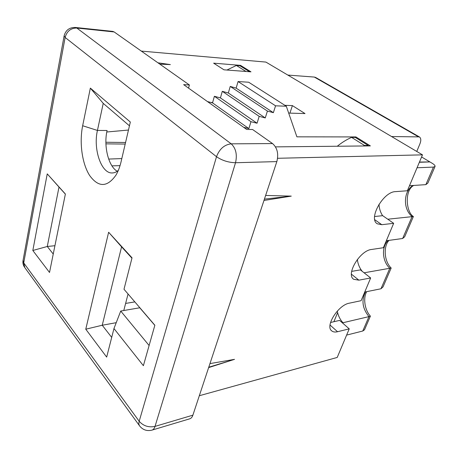 <?xml version="1.0" encoding="UTF-8"?>
<svg xmlns="http://www.w3.org/2000/svg" width="458" height="458" viewBox="0 0 458 458"><rect width="100%" height="100%" fill="white"/><g stroke="black" fill="none" stroke-linecap="round" stroke-linejoin="round"><path stroke-width="0.69" d="M120.03 165.641L111.947 165.859M272.55 143.572L252.587 129.505L246.673 129.448L183.647 84.644L189.389 84.97L114.162 31.951L76.812 28.035L231.21 143.835L272.55 143.572C277.325 147.86 278.756 153.865 276.844 161.594L235.526 162.733L155.022 426.392L192.887 415.166L276.844 161.594M192.887 415.166C192.183 417.204 191.106 418.429 189.658 418.841L152.125 430.079M377.026 223.578L377.381 223.83C367.946 219.09 383.134 191.696 395.472 191.633L407.368 190.763L422.482 154.85L265.909 62.088L141.31 51.09M330.55 322.495L339.584 320.4L349.242 328.861L337.214 357.446L199.322 395.729M275.493 146.875L370.373 145.902L355.912 136.931L355.643 137.658M129.454 125.824L103.227 103.365L97.434 130.438L107.086 130.507C103.456 145.993 108.397 166.328 117.214 171.252M125.566 142.495L105.895 142.249M374.575 216.519L382.699 215.672L393.662 223.327L383.392 247.726L371.553 249.473C359.833 250.463 345.55 274.645 353.742 279.306L358.866 280.159L370.659 277.977L360.383 269.882L351.658 271.382M331.483 330.653L331.832 330.962C324.716 326.468 338.193 304.902 349.345 303.173L361.104 300.683L370.659 277.977M154.827 325.357L139.759 307.776L120.729 311.045L149.108 345.504M134.841 301.896L125.624 303.419M123.78 310.524L128.063 293.99M116.229 322.684L102.237 325.237L111.7 337.391M131.938 258.175L121.576 246.839L102.237 325.237L85.766 329.205L108.626 232.258L132.03 257.825L123.998 289.25L154.856 325.243L143.388 365.696L113.962 328.546L106.668 357.097L85.766 329.205M54.926 245.717L47.277 246.484L53.242 254.041M65.362 194.123L59.002 187.053L47.277 246.484L32.821 250.486L47.243 173.868L65.38 194.02L49.516 272.464L32.821 250.486M82.658 125.744L90.352 88.113L130.335 122.034L121.084 161.72C119.864 166.878 118.193 171.292 116.074 174.967C107.321 187.436 98.522 187.625 89.676 175.551C82.119 163.838 79.182 142.741 82.658 125.744L97.434 130.438C93.026 149.136 101.292 173.674 112.25 172.958C114.374 172.924 116.401 172.059 118.341 170.359M128.469 130.038L106.783 132.001M75.478 27.474C69.502 27.308 65.717 30.085 64.131 35.804L65.128 37.459L23.724 262.898L139.18 421.268L216.508 156.693L65.128 37.459C66.897 31.201 70.795 28.058 76.812 28.035L75.478 27.474L112.771 31.396L114.162 31.951M188.559 88.136L189.389 84.97M208.636 367.597L234.519 359.353L209.959 363.606M331.832 330.962C333.235 332.05 335.136 332.302 337.54 331.729L349.242 328.861M377.381 223.83L381.795 224.701L393.662 223.327M422.482 154.85L277.588 158.285M265.634 195.446L291.277 196.121L263.974 200.461M157.953 62.815L170.359 64.589L159.802 64.12M288.677 113.086L305.011 113.573L292.393 105.603L284.865 105.311M212.644 102.495L210.76 102.42M355.912 136.931L296.899 136.839L286.302 106.227L275.556 105.815L273.369 112.679L267.426 111.071L230.231 86.425L236.145 88.136L238.068 81.553L248.683 82.228L286.302 106.227M223.956 69.805L250.978 71.849L240.536 65.374L213.634 63.164L223.956 69.805M59.002 187.053L47.243 173.868M120.729 311.045L113.962 328.546M108.626 232.258L121.576 246.839M103.227 103.365L90.352 88.113M121.811 158.583L108.672 159.063M105.924 143.858L125.2 144.064M289.914 113.126L292.393 105.603M207.428 101.55L212.535 102.884L214.384 96.283L220.418 97.92L222.296 91.319L228.33 93.014L230.231 86.425M236.145 88.136L273.369 112.679M238.068 81.553L275.556 105.815M243.713 127.347L248.86 128.583L250.973 121.702L257.053 123.225L259.194 116.355L265.262 117.935L267.426 111.071M212.535 102.884L248.86 128.583M214.384 96.283L250.973 121.702M220.418 97.92L257.053 123.225M222.296 91.319L259.194 116.355M228.33 93.014L265.262 117.935M240.347 66.015L240.536 65.374M291.277 196.121L264.415 199.121M234.519 359.353L208.756 367.23M382.59 215.684C380.409 212.294 379.213 208.482 379.001 204.251M362.232 271.342C359.53 267.976 357.904 264.014 357.355 259.463M418.102 136.604L314.32 77.064L287.824 75.072L391.59 136.547L419.351 136.902C421.039 138.081 421.24 140.383 419.946 143.801L416.757 151.461M419.356 162.281L429.902 161.92L421.589 156.974M419.448 162.058L429.902 161.92L432.157 163.266C434.333 164.594 435.295 165.659 435.043 166.454L433.434 167.09L417.043 167.771M249.232 71.717L245.351 71.419M342.779 323.199L342.973 322.735C340.409 319.959 338.622 316.593 337.609 312.625L333.893 321.716M367.963 145.925L368.152 145.432L355.213 137.394L351.578 137.394C346.798 139.455 342.029 142.404 337.288 146.239M409.486 185.725L425.866 184.643L433.434 167.09M364.74 292.049L380.982 288.769L389.821 268.262C382.241 261.518 381.279 247.034 387.989 240.524M364.087 272.802L391.178 268.027C384.079 261.426 383.277 246.135 389.002 240.387M386.329 240.753L402.651 238.492L412.114 216.537C402.88 209.226 403.326 191.295 412.973 185.496M387.766 219.21L413.385 216.519L404.689 236.746L402.651 238.492M314.32 77.064L315.608 77.436L419.351 136.902M370.396 316.117L364.511 329.777L362.77 331.02L346.62 335.096M342.973 322.735L368.982 316.61C362.421 308.566 361.265 300.328 365.501 291.895M337.609 312.625L337.277 311.102M368.152 145.432L364.516 145.472L363.412 145.97M364.516 145.472L351.578 137.394M249.278 71.568L239.935 65.763L236.38 65.471L226.922 70.028M236.38 65.471L245.711 71.293M435.043 166.454L427.881 183.045L425.866 184.643M391.178 268.027L383.031 286.891L380.982 288.769M370.39 316.157L368.982 316.61L362.77 331.02M330.041 325.031L337.54 331.729M351.446 274.21L358.866 280.159M374.793 219.731L381.795 224.701M151.913 430.142C153.316 429.741 154.352 428.493 155.022 426.392C148.638 427.675 143.36 425.969 139.18 421.268C138.602 423.347 138.808 424.978 139.793 426.163C143.005 429.982 147.047 431.304 151.913 430.142M139.444 425.682L24.801 267.587L23.077 260.304L64.103 35.97M235.526 162.733C237.364 154.632 235.922 148.329 231.21 143.835C224.363 144.665 219.462 148.947 216.508 156.693C222.056 160.506 228.393 162.516 235.526 162.733M112.588 172.947L112.25 172.958M353.381 279.014L353.742 279.306M23.02 260.608C22.671 262.944 23.135 265.096 24.423 267.071M413.751 185.444C404.311 190.213 406.057 212.294 413.385 216.519M366.732 291.649C363.017 297.614 364.574 309.934 370.39 316.117"/></g></svg>
